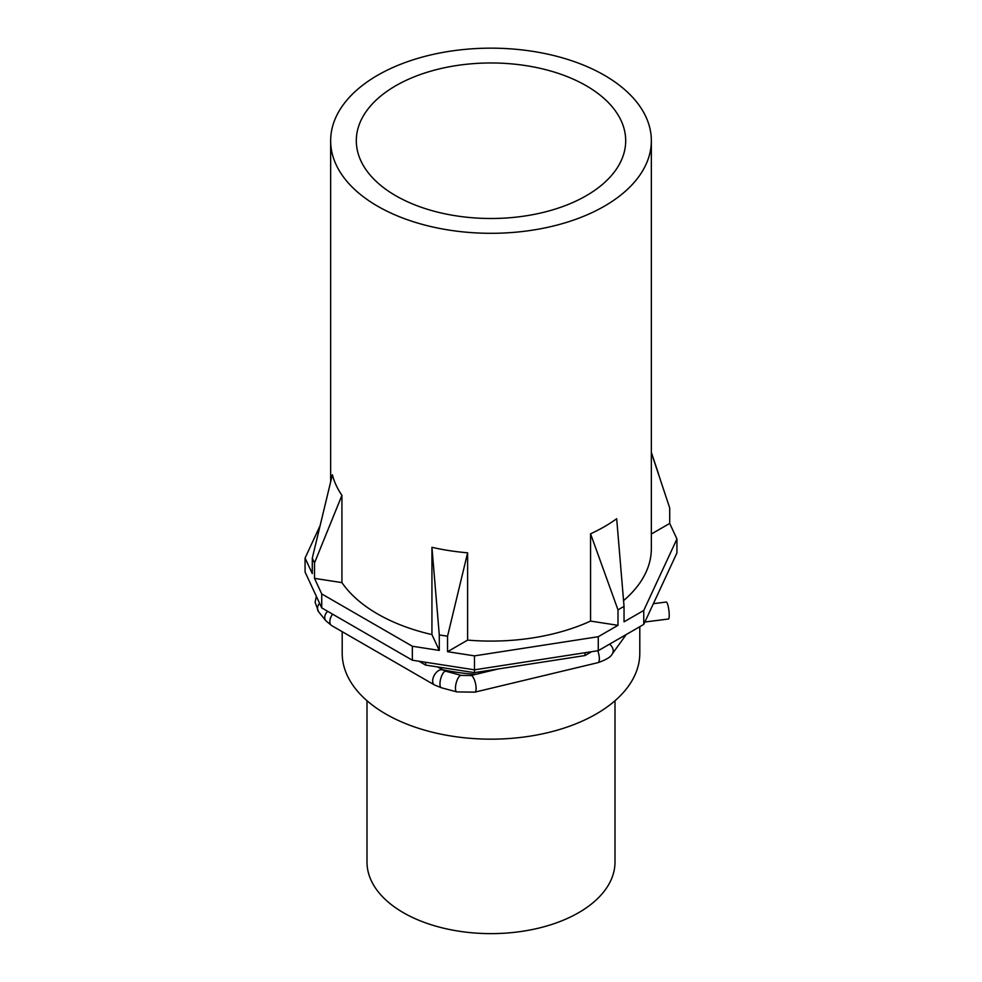 <?xml version="1.0" encoding="UTF-8"?>
<svg xmlns="http://www.w3.org/2000/svg" width="982" height="982" viewBox="0 0 982 982"><rect width="100%" height="100%" fill="white"/><g stroke="black" fill="none" stroke-linecap="round" stroke-linejoin="round"><path stroke-width="1.47" d="M651.348 534.024L669.712 523.431L676.929 538.983L676.929 552.94L643.75 624.417L598.271 650.673L474.478 669.822L412.342 660.211L321.728 607.895L305.071 572.027L305.071 558.058L319.85 526.217M314.51 578.373L341.932 582.621A160.348 92.578 180 0 0 431.933 634.581L439.285 650.415L412.342 646.242L321.728 593.926L314.51 578.373L314.51 562.907L312.288 558.144L312.288 573.611L305.071 558.058M337.133 166.793A160.348 92.578 180 0 1 330.652 140.733A160.348 92.578 180 0 1 468.193 49.1A160.348 92.578 180 0 1 644.867 114.673A160.348 92.578 180 0 1 651.348 140.733A160.348 92.578 180 0 1 513.807 232.366A160.348 92.578 180 0 1 337.133 166.793M620.243 118.847A134.694 77.762 180 0 1 625.694 140.733A134.694 77.762 180 0 1 510.161 217.709A134.694 77.762 180 0 1 361.757 162.631A134.694 77.762 180 0 1 356.306 140.733A134.694 77.762 180 0 1 471.839 63.756A134.694 77.762 180 0 1 620.243 118.847M676.929 538.983L643.75 610.448L643.75 624.417M651.348 140.733L651.348 548.521A160.348 92.578 180 0 1 623.558 600.603M643.75 610.448L624.036 621.839L624.036 606.36L617.985 609.859L617.985 625.325L598.271 636.704L598.271 650.673M598.271 636.704L474.478 655.866L474.478 672.645L425.623 665.084L425.623 662.273M412.342 646.242L412.342 660.211M321.728 593.926L321.728 607.895M425.623 665.084L418.958 661.23M591.667 651.692L584.99 655.546L584.99 652.735M584.99 655.546L474.478 672.645M617.985 625.325L590.563 621.078A160.348 92.578 180 0 1 467.616 640.104L467.616 552.817L447.547 636.226L439.285 634.949L439.285 650.415M474.478 655.866L447.547 651.692L467.616 640.104M475.877 674.315A137.689 79.493 180 0 1 442.096 669.614M552.007 673.664A148.798 85.913 180 0 1 544.003 675.579M639.798 626.7L639.798 653.251A148.798 85.913 180 0 1 547.944 732.621A148.798 85.913 180 0 1 385.779 714A148.798 85.913 180 0 1 342.202 653.251L342.202 631.684M615.002 700.743L615.002 862.036A124.002 71.588 180 0 1 508.639 932.9A124.002 71.588 180 0 1 372.018 882.192A124.002 71.588 180 0 1 366.998 862.036L366.998 700.743M669.712 523.431L669.712 507.964L651.348 452.69M447.547 651.692L447.547 636.226M590.563 621.078L590.563 533.803A160.348 92.578 180 0 0 616.684 518.717L624.036 606.36M590.563 533.803L617.985 609.859M341.932 582.621L341.932 495.333L314.51 562.907M341.932 495.333A160.348 92.578 180 0 1 337.133 487.293A160.348 92.578 180 0 1 332.37 474.736L312.288 558.144M431.933 634.581L431.933 547.305L439.285 634.949M467.616 552.817A160.348 92.578 180 0 1 431.933 547.305M644.867 622.011L668.472 619.004A8.556 1.51 -97.3 0 0 669.233 615.333A8.556 1.51 -97.3 0 0 668.226 606.495A8.556 1.51 -97.3 0 0 666.299 602.04L653.374 603.685M626.209 634.544L612.252 653.963C610.976 656.884 606.25 659.769 598.05 662.629L474.834 692.15L456.839 691.917L441.335 687.744L434.412 684.92L331.621 625.571L325.828 620.734L318.61 611.786A8.556 6.334 -38.9 0 1 317.505 608.496A8.556 6.334 -38.9 0 1 319.555 603.218M325.828 620.734A8.556 6.334 -38.9 0 1 324.735 617.445A8.556 6.334 -38.9 0 1 327.583 611.27M331.621 625.571A8.556 4.935 -60 0 1 329.842 621.655A8.556 4.935 -60 0 1 332.616 614.18M441.335 687.744A8.556 2.946 -74.9 0 1 439.948 683.963A8.556 2.946 -74.9 0 1 441.974 675.174A8.556 2.946 -74.9 0 1 445.779 671.234L437.42 666.913M434.412 684.92A8.556 4.935 -60 0 1 432.645 681.017A8.556 4.935 -60 0 1 436.376 672.4A8.556 4.935 -60 0 1 442.968 670.117M456.839 691.917A8.556 2.946 -74.9 0 1 455.452 688.137A8.556 2.946 -74.9 0 1 457.477 679.348A8.556 2.946 -74.9 0 1 461.282 675.407L445.779 671.234M474.834 692.15A8.556 2.676 -103.5 0 0 476.123 688.394A8.556 2.676 -103.5 0 0 474.294 679.593A8.556 2.676 -103.5 0 0 470.857 675.518L461.282 675.407M598.05 662.629A8.556 2.676 -103.5 0 0 599.339 658.873A8.556 2.676 -103.5 0 0 597.78 650.747M612.252 653.963A8.556 6.444 -144.3 0 0 613.198 650.87A8.556 6.444 -144.3 0 0 609.589 644.143M651.348 452.383L658.591 474.048M330.652 140.733L330.652 481.671M316.364 596.344L315.099 602.236L318.61 611.786M498.046 669L470.857 675.518"/></g></svg>
